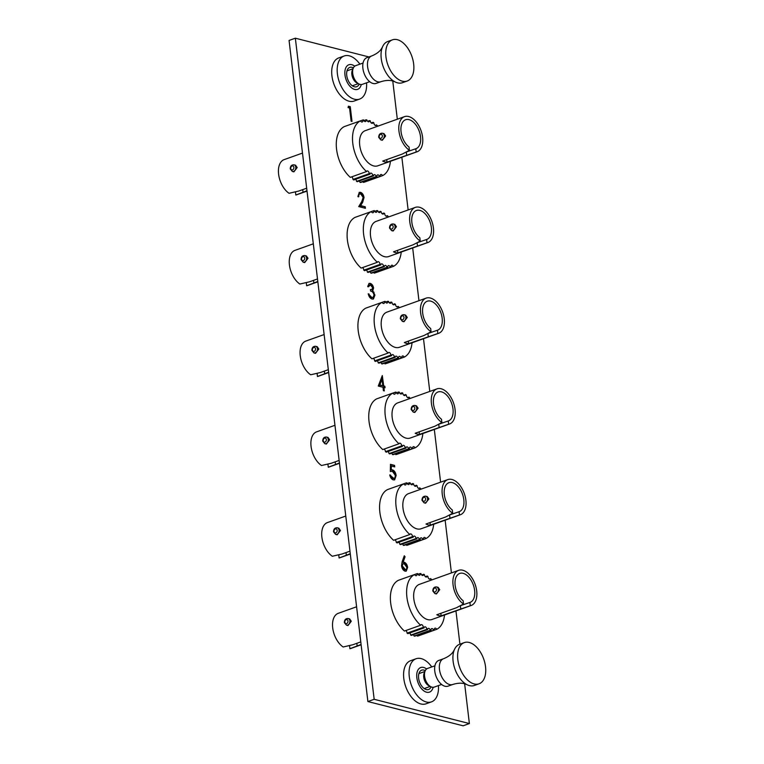 <?xml version="1.0" encoding="UTF-8"?>
<svg xmlns="http://www.w3.org/2000/svg" width="764" height="764" viewBox="0 0 764 764"><rect width="100%" height="100%" fill="white"/><g stroke="black" fill="none" stroke-linecap="round" stroke-linejoin="round"><path stroke-width="1.15" d="M403.64 563.889C402.389 563.67 401.807 564.481 401.902 566.325L404.423 569.839L404.949 569.648C406.219 569.868 406.82 569.065 406.773 567.241L404.166 563.698C402.914 563.488 402.332 564.3 402.427 566.143L405.512 569.696M404.166 563.698L403.086 563.832M401.902 566.325L402.427 566.143M404.423 569.839L405.273 569.82M404.08 556.345L404.548 556.927L402.638 562.285L403.65 562.409C405.483 563.106 406.649 564.835 407.126 567.576L405.961 571.214M405.082 571.166C403.201 570.45 402.017 568.674 401.53 565.857L402.122 561.807L404.28 555.762L405.073 556.746L403.153 562.103L404.175 562.218C406.009 562.915 407.174 564.644 407.651 567.394L406.228 571.138L405.082 571.166M404.548 556.927L405.073 556.746M402.638 562.285L403.153 562.103M403.65 562.409L404.175 562.218M407.126 567.576L407.651 567.394M389.821 475.237L392.629 478.55L393.154 478.359C394.682 478.55 395.37 477.51 395.227 475.227L392.438 471.321L390.337 471.531L390.461 464.331L394.549 465.371L394.73 466.899L391.349 466.04L391.273 469.822L392.419 469.831C394.425 470.595 395.666 472.496 396.134 475.514L394.635 479.859L393.288 479.878C391.531 479.229 390.347 477.576 389.745 474.902L393.794 478.417M370.406 284.896L368.601 286.662L367.704 286.433L369.146 283.387L370.215 283.368C371.925 283.931 373.052 285.469 373.586 287.98L372.794 290.759L374.933 295.105L373.405 299.02L372.058 299.039C370.177 298.409 368.897 296.661 368.21 293.796L371.896 297.511L372.994 297.511L374.054 295.009C373.415 292.65 372.269 291.332 370.616 291.074L370.425 289.537L371.791 289.527L372.689 287.751L370.406 284.896L369.356 285.039M349.549 107.953L348.031 107.562L348.432 106.196L350.256 106.664L352.013 121.447L351.134 121.218L349.549 107.953M368.916 56.947L295.343 38.2L374.169 699.299L469.382 723.556L464.636 683.78M459.918 644.176L455.955 610.923M451.419 572.914L445.135 520.179M440.599 482.17L434.315 429.444M429.779 391.435L423.495 338.7M418.958 300.691L412.675 247.966M408.138 209.957L401.854 157.222M397.318 119.213L392.763 81.003M360.656 193.855C359.281 193.664 358.66 194.61 358.774 196.682L357.886 196.453L359.357 192.366L360.522 192.347C362.365 193.015 363.53 194.734 364.027 197.504L362.661 202.298L360.656 205.612L365.249 206.786L365.431 208.305L358.727 206.595L361.83 201.448L363.148 197.398L360.656 193.855L359.548 193.989M382.993 387.243L378.276 386.04L382.296 375.573L383.709 385.944L384.855 386.24L385.037 387.768L383.891 387.472L384.302 390.92L383.404 390.69L382.993 387.243M382.01 376.308L383.184 386.126L383.709 385.944M383.184 386.126L384.855 386.24M359.109 192.48L359.997 192.538C361.84 193.197 363.005 194.915 363.502 197.685L362.136 202.479L360.14 205.802L365.249 206.786M364.734 206.968L364.867 208.161M391.349 466.04L390.824 466.221L390.757 470.013L391.894 470.022C393.899 470.786 395.141 472.677 395.609 475.695L396.134 475.514M395.609 475.695L394.358 479.935M374.169 699.299L367.895 701.543L463.108 725.8L469.382 723.556M368.296 294.14L369.107 294.025M368.582 294.207L369.614 296.47L370.129 296.289M369.614 296.47L371.896 297.511M390.757 470.013L391.273 469.822M390.461 464.646L394.549 465.371M359.997 192.538L360.522 192.347M363.502 197.685L364.027 197.504M371.371 297.702L372.717 297.578M391.894 470.022L392.419 469.831M370.464 289.814L371.514 289.604M392.629 478.55L393.536 478.531M384.33 386.422L384.473 387.625M368.888 283.501L369.69 283.559C371.399 284.113 372.526 285.65 373.061 288.171L372.269 290.941L372.794 290.759M372.269 290.941L374.026 292.306M373.5 292.488L374.408 295.296L374.933 295.105M383.738 390.776L383.366 387.663L383.891 387.472M360.14 205.802L360.656 205.612M374.408 295.296L373.138 299.096M369.69 283.559L370.215 283.368M373.061 288.171L373.586 287.98M390.118 475.313L390.643 475.132M394.023 465.553L394.167 466.756M348.346 106.492L350.256 106.664M295.343 38.2L289.059 40.444L367.895 701.543M349.731 106.845L351.45 121.304M360.13 194.037C358.765 193.855 358.135 194.801 358.249 196.864M369.891 285.087L368.076 286.853M382.038 379.24L379.326 385.142L382.812 385.715L382.038 379.24L379.842 384.961L382.812 385.715M379.326 385.142L379.842 384.961M373.787 272.385A2.187 1.28 -109.7 0 1 374.131 273.13L390.356 267.333A2.187 1.28 70.3 0 0 388.398 265.652A2.187 1.28 70.3 0 0 387.759 267.4L371.533 273.187A29.595 17.228 -109.7 0 1 370.807 273.101A2.187 1.28 70.3 0 0 370.072 271.726M387.759 267.4A29.595 17.228 -109.7 0 1 387.033 267.314A2.187 1.28 70.3 0 0 385.018 265.433A2.187 1.28 70.3 0 0 384.349 266.626A29.595 17.228 -109.7 0 1 383.604 266.34A2.187 1.28 70.3 0 0 383.604 266.302A2.187 1.28 70.3 0 0 381.475 263.886A2.187 1.28 70.3 0 0 380.825 264.907A29.595 17.228 -109.7 0 1 380.042 264.392A2.187 1.28 70.3 0 0 380.023 264.134A2.187 1.28 70.3 0 0 377.893 261.718A2.187 1.28 70.3 0 0 377.359 262.291L361.133 268.088A29.595 17.228 -109.7 0 1 347.391 239.992A29.595 17.228 -109.7 0 1 355.088 217.368L371.304 211.571A2.187 1.28 70.3 0 0 373.042 212.726A2.187 1.28 70.3 0 0 373.692 211.017A2.187 1.28 70.3 0 0 373.644 210.749A29.595 17.228 -109.7 0 1 374.35 210.616A2.187 1.28 70.3 0 0 376.308 212.306A2.187 1.28 70.3 0 0 376.958 210.597A29.595 17.228 -109.7 0 1 377.674 210.644A2.187 1.28 70.3 0 0 379.689 212.526A2.187 1.28 70.3 0 0 380.357 211.322A29.595 17.228 -109.7 0 1 381.102 211.609A2.187 1.28 70.3 0 0 383.232 214.063A2.187 1.28 70.3 0 0 383.881 213.051A29.595 17.228 -109.7 0 1 384.664 213.557A2.187 1.28 70.3 0 0 386.813 216.241A2.187 1.28 70.3 0 0 387.358 215.658A29.595 17.228 -109.7 0 1 388.675 216.909M377.177 272.165A2.187 1.28 -109.7 0 1 377.177 272.175L393.403 266.378A2.187 1.28 70.3 0 0 391.674 265.223A2.187 1.28 70.3 0 0 391.063 267.199L374.837 272.996A29.595 17.228 -109.7 0 1 374.131 273.13M384.349 266.626L368.124 272.423A29.595 17.228 -109.7 0 1 367.379 272.137A2.187 1.28 70.3 0 0 367.379 272.099A2.187 1.28 70.3 0 0 366.405 270.055M380.825 264.907L364.6 270.695A29.595 17.228 -109.7 0 1 363.817 270.189A2.187 1.28 70.3 0 0 363.798 269.921A2.187 1.28 70.3 0 0 362.461 267.61M391.063 267.199A29.595 17.228 -109.7 0 1 390.356 267.333M370.807 273.101L387.033 267.314M376.958 210.597A2.187 1.28 70.3 0 0 376.958 210.558L374.704 211.361M377.359 262.291A29.595 17.228 -109.7 0 1 363.616 234.204A29.595 17.228 -109.7 0 1 371.304 211.571L373.644 210.749M401.224 252.053A29.595 17.228 -109.7 0 1 393.403 266.378M427.878 242.532L388.628 256.551A18.661 10.868 -109.7 0 1 370.54 235.961A18.661 10.868 -109.7 0 1 376.079 221.407L415.329 207.388A18.661 10.868 -109.7 0 1 433.417 227.968A18.661 10.868 -109.7 0 1 427.878 242.532A18.661 10.868 -109.7 0 1 427.009 242.771L397.843 252.903A18.661 10.868 -109.7 0 1 393.517 251.805L413.143 244.795L420.238 241.052A18.661 10.868 -109.7 0 1 409.791 221.952A18.661 10.868 -109.7 0 1 415.329 207.388M380.357 211.322L378.419 212.02M363.817 270.189L380.042 264.392M387.358 215.658L386.03 216.136M367.379 272.137L383.604 266.34M383.881 213.051L382.086 213.691M396.449 226.717L393.145 230.995L391.598 230.604A3.419 2.588 104.3 0 0 395.064 226.364A3.419 2.588 104.3 0 0 393.288 223.986L394.826 224.377L396.449 226.717M417.469 245.893L417.096 242.732L426.618 239.495A15.376 8.958 70.3 0 0 426.78 239.438A15.376 8.958 70.3 0 0 431.345 227.443A15.376 8.958 70.3 0 0 416.437 210.472A15.376 8.958 70.3 0 0 411.872 222.477A15.376 8.958 70.3 0 0 419.856 237.766L420.238 241.052M397.547 250.363L397.843 252.903M426.618 239.495L427.009 242.771M306.383 255.969L307.997 258.299L304.702 262.587L303.155 262.195A3.419 2.588 104.3 0 0 306.612 257.946A3.419 2.588 104.3 0 0 304.846 255.568L306.383 255.959M317.499 278.946L309.525 281.801L299.87 284.036A18.661 10.868 -109.7 0 1 289.422 264.936A18.661 10.868 -109.7 0 1 294.961 250.372L313.307 243.821M317.805 281.486L306.641 285.755L306.268 282.575M317.843 281.83L307.51 285.516A18.661 10.868 -109.7 0 1 306.641 285.755M313.546 280.359L313.851 282.9M406.247 544.608A2.187 1.28 -109.7 0 1 406.591 545.343L422.817 539.546A2.187 1.28 70.3 0 0 420.859 537.866A2.187 1.28 70.3 0 0 420.219 539.613L403.994 545.41A29.595 17.228 -109.7 0 1 403.268 545.324A2.187 1.28 70.3 0 0 402.532 543.949M420.219 539.613A29.595 17.228 -109.7 0 1 419.493 539.527A2.187 1.28 70.3 0 0 417.478 537.646A2.187 1.28 70.3 0 0 416.81 538.849A29.595 17.228 -109.7 0 1 416.065 538.553A2.187 1.28 70.3 0 0 416.065 538.515A2.187 1.28 70.3 0 0 413.935 536.099A2.187 1.28 70.3 0 0 413.286 537.121A29.595 17.228 -109.7 0 1 412.503 536.614A2.187 1.28 70.3 0 0 412.484 536.347A2.187 1.28 70.3 0 0 410.354 533.931A2.187 1.28 70.3 0 0 409.819 534.514L393.594 540.31A29.595 17.228 -109.7 0 1 379.851 512.214A29.595 17.228 -109.7 0 1 387.549 489.581L403.764 483.784A2.187 1.28 70.3 0 0 405.493 484.949A2.187 1.28 70.3 0 0 406.152 483.24A2.187 1.28 70.3 0 0 406.104 482.963A29.595 17.228 -109.7 0 1 406.811 482.838A2.187 1.28 70.3 0 0 408.769 484.519A2.187 1.28 70.3 0 0 409.418 482.81A2.187 1.28 70.3 0 0 409.418 482.772A29.595 17.228 -109.7 0 1 410.134 482.858A2.187 1.28 70.3 0 0 412.149 484.739A2.187 1.28 70.3 0 0 412.818 483.545A29.595 17.228 -109.7 0 1 413.563 483.832A2.187 1.28 70.3 0 0 415.692 486.286A2.187 1.28 70.3 0 0 416.342 485.264A29.595 17.228 -109.7 0 1 417.125 485.78A2.187 1.28 70.3 0 0 419.274 488.454A2.187 1.28 70.3 0 0 419.818 487.871A29.595 17.228 -109.7 0 1 421.136 489.122M409.638 544.379A2.187 1.28 -109.7 0 1 409.638 544.398L425.863 538.601A2.187 1.28 70.3 0 0 424.135 537.445A2.187 1.28 70.3 0 0 423.523 539.422L407.298 545.219A29.595 17.228 -109.7 0 1 406.591 545.343M416.81 538.849L400.584 544.636A29.595 17.228 -109.7 0 1 399.839 544.35A2.187 1.28 70.3 0 0 399.839 544.312A2.187 1.28 70.3 0 0 398.865 542.268M413.286 537.121L397.06 542.918A29.595 17.228 -109.7 0 1 396.277 542.411A2.187 1.28 70.3 0 0 396.258 542.144A2.187 1.28 70.3 0 0 394.921 539.833M423.523 539.422A29.595 17.228 -109.7 0 1 422.817 539.546M403.268 545.324L419.493 539.527M409.819 534.514A29.595 17.228 -109.7 0 1 396.077 506.417A29.595 17.228 -109.7 0 1 403.764 483.784L406.104 482.963M433.685 524.266A29.595 17.228 -109.7 0 1 425.863 538.601M460.339 514.755L421.088 528.764A18.661 10.868 -109.7 0 1 403 508.184A18.661 10.868 -109.7 0 1 408.539 493.62L447.79 479.601A18.661 10.868 -109.7 0 1 465.878 500.191A18.661 10.868 -109.7 0 1 460.339 514.755A18.661 10.868 -109.7 0 1 459.47 514.993L430.304 525.126A18.661 10.868 -109.7 0 1 425.978 524.018L445.603 517.008L452.699 513.265A18.661 10.868 -109.7 0 1 442.251 494.165A18.661 10.868 -109.7 0 1 447.79 479.601M412.818 483.545L410.879 484.242M396.277 542.411L412.503 536.614M409.418 482.772L407.164 483.574M419.818 487.871L418.491 488.349M399.839 544.35L416.065 538.553M416.342 485.264L414.546 485.914M428.91 498.93L425.605 503.218L424.058 502.827A3.419 2.588 104.3 0 0 427.525 498.577A3.419 2.588 104.3 0 0 425.749 496.199L427.286 496.6L428.91 498.93M449.929 518.116L449.557 514.955L459.078 511.718A15.376 8.958 70.3 0 0 459.24 511.66A15.376 8.958 70.3 0 0 463.805 499.656A15.376 8.958 70.3 0 0 448.898 482.695A15.376 8.958 70.3 0 0 444.333 494.7A15.376 8.958 70.3 0 0 452.317 509.989L452.699 513.265M429.998 522.586L430.304 525.126M459.078 511.718L459.47 514.993M340.457 530.522L337.163 534.8L335.616 534.408A3.419 2.588 104.3 0 0 339.073 530.168A3.419 2.588 104.3 0 0 337.306 527.79L338.844 528.182L340.457 530.522M349.96 551.169L341.986 554.015L332.33 556.249A18.661 10.868 -109.7 0 1 321.883 537.149A18.661 10.868 -109.7 0 1 327.422 522.586L345.767 516.034M350.265 553.709L339.101 557.978L338.729 554.798M350.304 554.043L339.97 557.739A18.661 10.868 -109.7 0 1 339.101 557.978M346.006 552.582L346.312 555.122M369.719 81.7L362.317 84.346A9.913 5.768 -109.7 0 1 359.013 83.992L356.912 82.942A7.927 4.613 -109.7 0 1 351.87 74.48A7.927 4.613 -109.7 0 1 352.357 70.183L353.312 68.034A9.913 5.768 -109.7 0 1 355.652 65.675L363.053 63.03M359.013 83.992A9.913 5.768 -109.7 0 1 352.71 73.411A9.913 5.768 -109.7 0 1 353.312 68.034M376.146 83.4A13.666 7.955 -109.7 0 1 362.89 68.321A13.666 7.955 -109.7 0 1 366.949 57.653L371.648 55.973A13.666 7.955 -109.7 0 0 367.589 66.64A13.666 7.955 -109.7 0 0 380.844 81.719L376.146 83.4M407.164 81.032L402.447 82.713A21.869 12.73 -109.7 0 1 394.864 81.796A21.869 12.73 -109.7 0 1 381.246 58.589A21.869 12.73 -109.7 0 1 382.449 47.034A21.869 12.73 -109.7 0 1 387.74 41.514L392.448 39.833A21.869 12.73 -109.7 0 1 413.658 63.956A21.869 12.73 -109.7 0 1 407.164 81.032A21.869 12.73 -109.7 0 1 385.954 56.899A21.869 12.73 -109.7 0 1 392.448 39.833M425.271 670.639A10.257 5.969 70.3 0 0 421.652 670.181A10.257 5.969 70.3 0 0 418.615 678.184A10.257 5.969 70.3 0 0 428.547 689.491A10.257 5.969 70.3 0 0 431.058 686.846M433.14 687.313A13.055 7.602 -109.7 0 1 424.622 691.382A13.055 7.602 -109.7 0 1 416.838 677.725A13.055 7.602 -109.7 0 1 426.589 668.958M438.421 685.604A22.901 13.332 -109.7 0 1 431.479 701.868A22.901 13.332 -109.7 0 1 409.275 676.617A22.901 13.332 -109.7 0 1 416.074 658.749A22.901 13.332 -109.7 0 1 431.755 666.934M431.479 701.868L425.997 703.825A22.901 13.332 -109.7 0 1 403.803 678.566A22.901 13.332 -109.7 0 1 410.602 660.698L416.074 658.749M362.967 181.651A2.187 1.28 -109.7 0 1 363.311 182.386L379.536 176.589A2.187 1.28 70.3 0 0 377.578 174.908A2.187 1.28 70.3 0 0 376.938 176.656L360.713 182.453A29.595 17.228 -109.7 0 1 359.997 182.367A2.187 1.28 70.3 0 0 359.252 180.982M376.938 176.656A29.595 17.228 -109.7 0 1 376.213 176.57A2.187 1.28 70.3 0 0 374.198 174.689A2.187 1.28 70.3 0 0 373.529 175.882A29.595 17.228 -109.7 0 1 372.784 175.596A2.187 1.28 70.3 0 0 372.784 175.558A2.187 1.28 70.3 0 0 370.655 173.142A2.187 1.28 70.3 0 0 370.005 174.163A29.595 17.228 -109.7 0 1 369.222 173.657A2.187 1.28 70.3 0 0 369.203 173.39A2.187 1.28 70.3 0 0 367.073 170.974A2.187 1.28 70.3 0 0 366.539 171.556L350.313 177.353A29.595 17.228 -109.7 0 1 336.571 149.257A29.595 17.228 -109.7 0 1 344.268 126.623L360.484 120.827A2.187 1.28 70.3 0 0 362.222 121.992A2.187 1.28 70.3 0 0 362.871 120.282A2.187 1.28 70.3 0 0 362.824 120.005A29.595 17.228 -109.7 0 1 363.53 119.881A2.187 1.28 70.3 0 0 365.488 121.562A2.187 1.28 70.3 0 0 366.137 119.852A2.187 1.28 70.3 0 0 366.137 119.814A29.595 17.228 -109.7 0 1 366.854 119.9A2.187 1.28 70.3 0 0 368.869 121.782A2.187 1.28 70.3 0 0 369.537 120.588A29.595 17.228 -109.7 0 1 370.282 120.874A2.187 1.28 70.3 0 0 372.412 123.329A2.187 1.28 70.3 0 0 373.061 122.307A29.595 17.228 -109.7 0 1 373.844 122.813A2.187 1.28 70.3 0 0 375.993 125.497A2.187 1.28 70.3 0 0 376.537 124.914A29.595 17.228 -109.7 0 1 377.855 126.165M366.357 181.421A2.187 1.28 -109.7 0 1 366.357 181.44L382.583 175.644A2.187 1.28 70.3 0 0 380.854 174.488A2.187 1.28 70.3 0 0 380.243 176.465L364.027 182.262A29.595 17.228 -109.7 0 1 363.311 182.386M373.529 175.882L357.304 181.679A29.595 17.228 -109.7 0 1 356.559 181.393A2.187 1.28 70.3 0 0 356.559 181.355A2.187 1.28 70.3 0 0 355.585 179.311M370.005 174.163L353.78 179.96A29.595 17.228 -109.7 0 1 352.997 179.445A2.187 1.28 70.3 0 0 352.978 179.187A2.187 1.28 70.3 0 0 351.641 176.876M380.243 176.465A29.595 17.228 -109.7 0 1 379.536 176.589M359.997 182.367L376.213 176.57M366.539 171.556A29.595 17.228 -109.7 0 1 352.796 143.46A29.595 17.228 -109.7 0 1 360.484 120.827M390.404 161.309A29.595 17.228 -109.7 0 1 382.583 175.644M417.058 151.788L377.808 165.807A18.661 10.868 -109.7 0 1 359.72 145.227A18.661 10.868 -109.7 0 1 365.259 130.663L404.509 116.644A18.661 10.868 -109.7 0 1 422.597 137.233A18.661 10.868 -109.7 0 1 417.058 151.788A18.661 10.868 -109.7 0 1 416.189 152.036L387.023 162.169A18.661 10.868 -109.7 0 1 382.697 161.061L402.322 154.051L409.428 150.307A18.661 10.868 -109.7 0 1 398.97 131.207A18.661 10.868 -109.7 0 1 404.509 116.644M369.537 120.588L367.599 121.275M352.997 179.445L369.222 173.657M366.137 119.814L363.884 120.616M376.537 124.914L375.21 125.392M362.824 120.005L360.493 120.846M356.559 181.393L372.784 175.596M373.061 122.307L371.266 122.956M385.629 135.973L382.325 140.261L380.778 139.869A3.419 2.588 104.3 0 0 384.244 135.62A3.419 2.588 104.3 0 0 382.468 133.242L384.015 133.643L385.629 135.973M406.649 155.159L406.276 151.998L415.797 148.76A15.376 8.958 70.3 0 0 415.96 148.703A15.376 8.958 70.3 0 0 420.525 136.699A15.376 8.958 70.3 0 0 405.617 119.738A15.376 8.958 70.3 0 0 401.052 131.742A15.376 8.958 70.3 0 0 409.036 147.032L409.428 150.307M386.727 159.628L387.023 162.169M415.797 148.76L416.189 152.036M297.177 167.564L293.882 171.843L292.335 171.451A3.419 2.588 104.3 0 0 295.792 167.211A3.419 2.588 104.3 0 0 294.025 164.833L295.563 165.225L297.177 167.564M306.679 188.211L298.705 191.057L289.05 193.292A18.661 10.868 -109.7 0 1 278.602 174.192A18.661 10.868 -109.7 0 1 284.141 159.628L302.487 153.077M306.985 190.752L295.821 195.021L295.448 191.84M307.023 191.086L296.69 194.772A18.661 10.868 -109.7 0 1 295.821 195.021M302.725 189.625L303.031 192.156M417.068 635.342A2.187 1.28 -109.7 0 1 417.411 636.087L433.637 630.29A2.187 1.28 70.3 0 0 431.679 628.61A2.187 1.28 70.3 0 0 431.039 630.357L414.814 636.145A29.595 17.228 -109.7 0 1 414.088 636.059A2.187 1.28 70.3 0 0 413.353 634.683M431.039 630.357A29.595 17.228 -109.7 0 1 430.313 630.271A2.187 1.28 70.3 0 0 428.298 628.39A2.187 1.28 70.3 0 0 427.63 629.584A29.595 17.228 -109.7 0 1 426.885 629.297A2.187 1.28 70.3 0 0 426.885 629.259A2.187 1.28 70.3 0 0 424.755 626.843A2.187 1.28 70.3 0 0 424.106 627.865A29.595 17.228 -109.7 0 1 423.323 627.349A2.187 1.28 70.3 0 0 423.304 627.091A2.187 1.28 70.3 0 0 421.174 624.675A2.187 1.28 70.3 0 0 420.639 625.248L404.414 631.045A29.595 17.228 -109.7 0 1 390.671 602.949A29.595 17.228 -109.7 0 1 398.369 580.325L414.585 574.528A2.187 1.28 70.3 0 0 416.313 575.684A2.187 1.28 70.3 0 0 416.972 573.974A2.187 1.28 70.3 0 0 416.924 573.707A29.595 17.228 -109.7 0 1 417.631 573.583A2.187 1.28 70.3 0 0 419.589 575.263A2.187 1.28 70.3 0 0 420.238 573.554A2.187 1.28 70.3 0 0 420.238 573.516A29.595 17.228 -109.7 0 1 420.954 573.602A2.187 1.28 70.3 0 0 422.969 575.483A2.187 1.28 70.3 0 0 423.638 574.28A29.595 17.228 -109.7 0 1 424.383 574.566A2.187 1.28 70.3 0 0 426.513 577.03A2.187 1.28 70.3 0 0 427.162 576.008A29.595 17.228 -109.7 0 1 427.945 576.514A2.187 1.28 70.3 0 0 430.094 579.198A2.187 1.28 70.3 0 0 430.638 578.615A29.595 17.228 -109.7 0 1 431.956 579.866M420.458 635.123A2.187 1.28 -109.7 0 1 420.458 635.132L436.683 629.335A2.187 1.28 70.3 0 0 434.955 628.18A2.187 1.28 70.3 0 0 434.344 630.157L418.118 635.954A29.595 17.228 -109.7 0 1 417.411 636.087M427.63 629.584L411.404 635.381A29.595 17.228 -109.7 0 1 410.66 635.094A2.187 1.28 70.3 0 0 410.66 635.056A2.187 1.28 70.3 0 0 409.685 633.012M424.106 627.865L407.88 633.652A29.595 17.228 -109.7 0 1 407.097 633.146A2.187 1.28 70.3 0 0 407.078 632.888A2.187 1.28 70.3 0 0 405.741 630.567M434.344 630.157A29.595 17.228 -109.7 0 1 433.637 630.29M414.088 636.059L430.313 630.271M420.639 625.248A29.595 17.228 -109.7 0 1 406.897 597.161A29.595 17.228 -109.7 0 1 414.585 574.528M444.505 615.01A29.595 17.228 -109.7 0 1 436.683 629.335M471.159 605.489L431.908 619.509A18.661 10.868 -109.7 0 1 413.821 598.928A18.661 10.868 -109.7 0 1 419.36 584.364L458.61 570.345A18.661 10.868 -109.7 0 1 476.698 590.925A18.661 10.868 -109.7 0 1 471.159 605.489A18.661 10.868 -109.7 0 1 470.29 605.728L441.124 615.86A18.661 10.868 -109.7 0 1 436.798 614.762L456.423 607.752L463.519 604.009A18.661 10.868 -109.7 0 1 453.071 584.909A18.661 10.868 -109.7 0 1 458.61 570.345M423.638 574.28L421.699 574.977M407.097 633.146L423.323 627.349M420.238 573.516L417.984 574.318M430.638 578.615L429.311 579.093M416.924 573.707L414.594 574.538M410.66 635.094L426.885 629.297M427.162 576.008L425.367 576.648M439.73 589.674L436.425 593.953L434.878 593.571A3.419 2.588 104.3 0 0 438.345 589.321A3.419 2.588 104.3 0 0 436.569 586.943L438.106 587.335L439.73 589.674M460.749 608.851L460.377 605.69M440.818 613.32L441.124 615.86M463.519 604.009L463.127 600.724A15.376 8.958 70.3 0 1 455.153 585.434A15.376 8.958 70.3 0 1 459.718 573.43A15.376 8.958 70.3 0 1 474.625 590.4A15.376 8.958 70.3 0 1 470.061 602.404A15.376 8.958 70.3 0 1 469.898 602.452L470.29 605.728M460.377 605.68L469.898 602.452M348.126 618.525C345.71 618.41 344.449 619.747 344.354 622.564L346.436 625.153A3.419 2.588 104.3 0 0 349.893 620.903A3.419 2.588 104.3 0 0 348.126 618.525L349.664 618.916L351.278 621.256L347.983 625.544M360.78 641.903L352.806 644.759L343.151 646.993A18.661 10.868 -109.7 0 1 332.703 627.893A18.661 10.868 -109.7 0 1 338.242 613.33L356.587 606.778M361.086 644.444L349.922 648.712L349.54 645.532M361.124 644.787L350.791 648.474A18.661 10.868 -109.7 0 1 349.922 648.712M356.826 643.317L357.132 645.857M441.592 684.468L434.191 687.113A9.913 5.768 -109.7 0 1 430.886 686.76L428.785 685.709A7.927 4.613 -109.7 0 1 423.791 677.601A7.927 4.613 -109.7 0 1 424.23 672.95L425.195 670.811A9.913 5.768 -109.7 0 1 427.525 668.443L434.926 665.807M430.886 686.76A9.913 5.768 -109.7 0 1 424.641 676.627A9.913 5.768 -109.7 0 1 425.195 670.811M448.019 686.168A13.666 7.955 -109.7 0 1 434.85 671.699A13.666 7.955 -109.7 0 1 438.822 660.421L443.521 658.74A13.666 7.955 -109.7 0 0 439.548 670.018A13.666 7.955 -109.7 0 0 452.718 684.487L448.019 686.168M479.038 683.799L474.329 685.48A21.869 12.73 -109.7 0 1 466.737 684.563A21.869 12.73 -109.7 0 1 453.253 662.34A21.869 12.73 -109.7 0 1 454.332 649.801A21.869 12.73 -109.7 0 1 459.613 644.281L464.321 642.6A21.869 12.73 -109.7 0 1 485.398 665.75A21.869 12.73 -109.7 0 1 479.038 683.799A21.869 12.73 -109.7 0 1 457.961 660.659A21.869 12.73 -109.7 0 1 464.321 642.6M384.607 363.129A2.187 1.28 -109.7 0 1 384.951 363.865L401.176 358.068A2.187 1.28 70.3 0 0 399.219 356.387A2.187 1.28 70.3 0 0 398.579 358.135L382.353 363.931A29.595 17.228 -109.7 0 1 381.628 363.845A2.187 1.28 70.3 0 0 380.892 362.47M398.579 358.135A29.595 17.228 -109.7 0 1 397.853 358.049A2.187 1.28 70.3 0 0 395.838 356.167A2.187 1.28 70.3 0 0 395.169 357.361A29.595 17.228 -109.7 0 1 394.425 357.074A2.187 1.28 70.3 0 0 394.425 357.036A2.187 1.28 70.3 0 0 392.295 354.62A2.187 1.28 70.3 0 0 391.646 355.642A29.595 17.228 -109.7 0 1 390.862 355.136A2.187 1.28 70.3 0 0 390.843 354.868A2.187 1.28 70.3 0 0 388.714 352.452A2.187 1.28 70.3 0 0 388.179 353.035L371.953 358.832A29.595 17.228 -109.7 0 1 358.211 330.736A29.595 17.228 -109.7 0 1 365.908 308.102L382.124 302.305A2.187 1.28 70.3 0 0 383.862 303.47A2.187 1.28 70.3 0 0 384.512 301.761A2.187 1.28 70.3 0 0 384.464 301.484A29.595 17.228 -109.7 0 1 385.171 301.36A2.187 1.28 70.3 0 0 387.128 303.041A2.187 1.28 70.3 0 0 387.778 301.331A2.187 1.28 70.3 0 0 387.778 301.293A29.595 17.228 -109.7 0 1 388.494 301.379A2.187 1.28 70.3 0 0 390.509 303.26A2.187 1.28 70.3 0 0 391.178 302.067A29.595 17.228 -109.7 0 1 391.922 302.353A2.187 1.28 70.3 0 0 394.052 304.807A2.187 1.28 70.3 0 0 394.702 303.786A29.595 17.228 -109.7 0 1 395.485 304.301A2.187 1.28 70.3 0 0 397.633 306.975A2.187 1.28 70.3 0 0 398.178 306.393A29.595 17.228 -109.7 0 1 399.496 307.644M387.997 362.9A2.187 1.28 -109.7 0 1 387.997 362.919L404.223 357.122A2.187 1.28 70.3 0 0 402.494 355.967A2.187 1.28 70.3 0 0 401.883 357.944L385.658 363.74A29.595 17.228 -109.7 0 1 384.951 363.865M395.169 357.361L378.944 363.158A29.595 17.228 -109.7 0 1 378.199 362.871A2.187 1.28 70.3 0 0 378.199 362.833A2.187 1.28 70.3 0 0 377.225 360.789M391.646 355.642L375.42 361.439A29.595 17.228 -109.7 0 1 374.637 360.923A2.187 1.28 70.3 0 0 374.618 360.665A2.187 1.28 70.3 0 0 373.281 358.354M401.883 357.944A29.595 17.228 -109.7 0 1 401.176 358.068M381.628 363.845L397.853 358.049M388.179 353.035A29.595 17.228 -109.7 0 1 374.436 324.939A29.595 17.228 -109.7 0 1 382.124 302.305L384.464 301.484M412.044 342.788A29.595 17.228 -109.7 0 1 404.223 357.122M438.698 333.276L399.448 347.286A18.661 10.868 -109.7 0 1 381.36 326.706A18.661 10.868 -109.7 0 1 386.899 312.142L426.15 298.122A18.661 10.868 -109.7 0 1 444.237 318.712A18.661 10.868 -109.7 0 1 438.698 333.276A18.661 10.868 -109.7 0 1 437.829 333.515L408.664 343.647A18.661 10.868 -109.7 0 1 404.337 342.539L423.963 335.53L431.058 331.786A18.661 10.868 -109.7 0 1 420.611 312.686A18.661 10.868 -109.7 0 1 426.15 298.122M391.178 302.067L389.239 302.754M374.637 360.923L390.862 355.136M387.778 301.293L385.524 302.095M398.178 306.393L396.85 306.87M378.199 362.871L394.425 357.074M394.702 303.786L392.906 304.435M407.269 317.452L403.965 321.739L402.418 321.348A3.419 2.588 104.3 0 0 405.885 317.098A3.419 2.588 104.3 0 0 404.108 314.72L405.646 315.121L407.269 317.452M428.289 336.637L427.916 333.476M408.358 341.107L408.664 343.647M431.058 331.786L430.676 328.51A15.376 8.958 70.3 0 1 422.693 313.221A15.376 8.958 70.3 0 1 427.257 301.217A15.376 8.958 70.3 0 1 442.165 318.177A15.376 8.958 70.3 0 1 437.6 330.182A15.376 8.958 70.3 0 1 437.438 330.239L437.829 333.515M427.916 333.457L437.438 330.239M318.817 349.043L315.522 353.321L313.975 352.93A3.419 2.588 104.3 0 0 317.432 348.69A3.419 2.588 104.3 0 0 315.666 346.312L317.203 346.703L318.817 349.043M328.319 369.69L320.345 372.536L310.69 374.771A18.661 10.868 -109.7 0 1 300.242 355.671A18.661 10.868 -109.7 0 1 305.781 341.107L324.127 334.556M328.625 372.23L317.461 376.499L317.089 373.319M328.663 372.565L318.33 376.26A18.661 10.868 -109.7 0 1 317.461 376.499M324.366 371.103L324.671 373.644M395.427 453.864A2.187 1.28 -109.7 0 1 395.771 454.609L411.997 448.812A2.187 1.28 70.3 0 0 410.039 447.131A2.187 1.28 70.3 0 0 409.399 448.879L393.173 454.666A29.595 17.228 -109.7 0 1 392.448 454.58A2.187 1.28 70.3 0 0 391.712 453.205M409.399 448.879A29.595 17.228 -109.7 0 1 408.673 448.793A2.187 1.28 70.3 0 0 406.658 446.911A2.187 1.28 70.3 0 0 405.99 448.105A29.595 17.228 -109.7 0 1 405.245 447.819A2.187 1.28 70.3 0 0 405.245 447.78A2.187 1.28 70.3 0 0 403.115 445.364A2.187 1.28 70.3 0 0 402.466 446.386A29.595 17.228 -109.7 0 1 401.683 445.87A2.187 1.28 70.3 0 0 401.663 445.613A2.187 1.28 70.3 0 0 399.534 443.196A2.187 1.28 70.3 0 0 398.999 443.769L382.774 449.566A29.595 17.228 -109.7 0 1 369.031 421.47A29.595 17.228 -109.7 0 1 376.728 398.846L392.944 393.049A2.187 1.28 70.3 0 0 394.682 394.205A2.187 1.28 70.3 0 0 395.332 392.495A2.187 1.28 70.3 0 0 395.284 392.228A29.595 17.228 -109.7 0 1 395.991 392.094A2.187 1.28 70.3 0 0 397.948 393.785A2.187 1.28 70.3 0 0 398.598 392.075A2.187 1.28 70.3 0 0 398.598 392.037A29.595 17.228 -109.7 0 1 399.314 392.123A2.187 1.28 70.3 0 0 401.329 394.004A2.187 1.28 70.3 0 0 401.998 392.801A29.595 17.228 -109.7 0 1 402.743 393.088A2.187 1.28 70.3 0 0 404.872 395.551A2.187 1.28 70.3 0 0 405.522 394.53A29.595 17.228 -109.7 0 1 406.305 395.036A2.187 1.28 70.3 0 0 408.453 397.719A2.187 1.28 70.3 0 0 408.998 397.137A29.595 17.228 -109.7 0 1 410.316 398.388M398.818 453.644A2.187 1.28 -109.7 0 1 398.818 453.654L415.043 447.857A2.187 1.28 70.3 0 0 413.314 446.701A2.187 1.28 70.3 0 0 412.703 448.678L396.478 454.475A29.595 17.228 -109.7 0 1 395.771 454.609M405.99 448.105L389.764 453.902A29.595 17.228 -109.7 0 1 389.019 453.615A2.187 1.28 70.3 0 0 389.019 453.577A2.187 1.28 70.3 0 0 388.045 451.534M402.466 446.386L386.24 452.173A29.595 17.228 -109.7 0 1 385.457 451.667A2.187 1.28 70.3 0 0 385.438 451.4A2.187 1.28 70.3 0 0 384.101 449.089M412.703 448.678A29.595 17.228 -109.7 0 1 411.997 448.812M392.448 454.58L408.673 448.793M398.999 443.769A29.595 17.228 -109.7 0 1 385.257 415.683A29.595 17.228 -109.7 0 1 392.944 393.049M422.864 433.532A29.595 17.228 -109.7 0 1 415.043 447.857M449.518 424.01L410.268 438.03A18.661 10.868 -109.7 0 1 392.18 417.45A18.661 10.868 -109.7 0 1 397.719 402.886L436.97 388.866A18.661 10.868 -109.7 0 1 455.058 409.447A18.661 10.868 -109.7 0 1 449.518 424.01A18.661 10.868 -109.7 0 1 448.649 424.249L419.484 434.382A18.661 10.868 -109.7 0 1 415.158 433.283L434.783 426.274L441.878 422.53A18.661 10.868 -109.7 0 1 431.431 403.43A18.661 10.868 -109.7 0 1 436.97 388.866M401.998 392.801L400.059 393.498M385.457 451.667L401.683 445.87M398.598 392.037L396.344 392.839M408.998 397.137L407.67 397.614M395.284 392.228L392.954 393.059M389.019 453.615L405.245 447.819M405.522 394.53L403.726 395.169M418.089 408.196L414.785 412.474L413.238 412.082A3.419 2.588 104.3 0 0 416.705 407.842A3.419 2.588 104.3 0 0 414.928 405.464L416.466 405.856L418.089 408.196M439.109 427.372L438.737 424.211L448.258 420.974A15.376 8.958 70.3 0 0 448.42 420.916A15.376 8.958 70.3 0 0 452.985 408.921A15.376 8.958 70.3 0 0 438.078 391.951A15.376 8.958 70.3 0 0 433.513 403.955A15.376 8.958 70.3 0 0 441.496 419.245L441.878 422.53M419.178 431.841L419.484 434.382M448.258 420.974L448.649 424.249M329.637 439.777L326.343 444.065L324.796 443.674A3.419 2.588 104.3 0 0 328.253 439.424A3.419 2.588 104.3 0 0 326.486 437.046L328.023 437.438L329.637 439.777M339.14 460.425L331.165 463.28L321.51 465.515A18.661 10.868 -109.7 0 1 311.063 446.415A18.661 10.868 -109.7 0 1 316.602 431.851L334.947 425.3M339.445 462.965L328.281 467.234L327.909 464.054M339.483 463.309L329.15 466.995A18.661 10.868 -109.7 0 1 328.281 467.234M335.186 461.838L335.491 464.378M353.388 67.872A10.257 5.969 70.3 0 0 349.778 67.413A10.257 5.969 70.3 0 0 346.732 75.407A10.257 5.969 70.3 0 0 356.673 86.724A10.257 5.969 70.3 0 0 359.175 84.078M361.267 84.537A13.055 7.602 -109.7 0 1 352.739 88.614A13.055 7.602 -109.7 0 1 344.965 74.958A13.055 7.602 -109.7 0 1 354.716 66.191M366.548 82.827A22.901 13.332 -109.7 0 1 359.596 99.1A22.901 13.332 -109.7 0 1 337.401 73.85A22.901 13.332 -109.7 0 1 344.201 55.973A22.901 13.332 -109.7 0 1 359.882 64.166M359.596 99.1L354.124 101.058A22.901 13.332 -109.7 0 1 331.929 75.798A22.901 13.332 -109.7 0 1 338.719 57.93L344.201 55.973M362.136 202.479L362.661 202.298M390.012 227.634A2.053 1.557 -75.7 0 0 391.808 229.019A2.053 1.557 -75.7 0 0 393.145 226.516A2.053 1.557 -75.7 0 0 391.349 225.132A2.053 1.557 -75.7 0 0 390.012 227.634M301.56 259.225A2.053 1.557 -75.7 0 0 303.365 260.6A2.053 1.557 -75.7 0 0 304.702 258.098A2.053 1.557 -75.7 0 0 302.897 256.714A2.053 1.557 -75.7 0 0 301.56 259.225M422.473 499.857A2.053 1.557 -75.7 0 0 424.268 501.241A2.053 1.557 -75.7 0 0 425.605 498.73A2.053 1.557 -75.7 0 0 423.81 497.354A2.053 1.557 -75.7 0 0 422.473 499.857M334.021 531.438A2.053 1.557 -75.7 0 0 335.826 532.823A2.053 1.557 -75.7 0 0 337.163 530.321A2.053 1.557 -75.7 0 0 335.358 528.936A2.053 1.557 -75.7 0 0 334.021 531.438M379.192 136.899A2.053 1.557 -75.7 0 0 380.988 138.284A2.053 1.557 -75.7 0 0 382.325 135.772A2.053 1.557 -75.7 0 0 380.529 134.388A2.053 1.557 -75.7 0 0 379.192 136.899M290.74 168.481A2.053 1.557 -75.7 0 0 292.545 169.866A2.053 1.557 -75.7 0 0 293.882 167.364A2.053 1.557 -75.7 0 0 292.077 165.979A2.053 1.557 -75.7 0 0 290.74 168.481M433.293 590.591A2.053 1.557 -75.7 0 0 435.088 591.976A2.053 1.557 -75.7 0 0 436.425 589.474A2.053 1.557 -75.7 0 0 434.63 588.089A2.053 1.557 -75.7 0 0 433.293 590.591M344.841 622.183A2.053 1.557 -75.7 0 0 346.646 623.567A2.053 1.557 -75.7 0 0 347.983 621.056A2.053 1.557 -75.7 0 0 346.178 619.671A2.053 1.557 -75.7 0 0 344.841 622.183M400.833 318.378A2.053 1.557 -75.7 0 0 402.628 319.763A2.053 1.557 -75.7 0 0 403.965 317.251A2.053 1.557 -75.7 0 0 402.17 315.876A2.053 1.557 -75.7 0 0 400.833 318.378M312.38 349.96A2.053 1.557 -75.7 0 0 314.185 351.344A2.053 1.557 -75.7 0 0 315.522 348.842A2.053 1.557 -75.7 0 0 313.717 347.458A2.053 1.557 -75.7 0 0 312.38 349.96M411.653 409.112A2.053 1.557 -75.7 0 0 413.448 410.497A2.053 1.557 -75.7 0 0 414.785 407.995A2.053 1.557 -75.7 0 0 412.99 406.61A2.053 1.557 -75.7 0 0 411.653 409.112M323.201 440.704A2.053 1.557 -75.7 0 0 325.006 442.089A2.053 1.557 -75.7 0 0 326.343 439.577A2.053 1.557 -75.7 0 0 324.538 438.192A2.053 1.557 -75.7 0 0 323.201 440.704M372.994 297.511L372.479 297.702M371.791 289.527L371.275 289.709M393.288 223.986C390.872 223.862 389.621 225.208 389.516 228.016L391.598 230.604M304.846 255.568C302.429 255.453 301.169 256.79 301.073 259.607L303.155 262.195M425.749 496.199C423.332 496.084 422.081 497.431 421.976 500.239L424.058 502.827M337.306 527.79C334.89 527.666 333.629 529.013 333.534 531.82L335.616 534.408M353.006 68.722L346.999 70.871M358.345 83.658L352.328 85.807M394.864 81.796L392.887 81.041C389.602 80.029 385.581 80.258 380.844 81.719M382.449 47.034L381.398 48.867C379.498 51.732 376.241 54.101 371.648 55.973M382.468 133.242C380.052 133.127 378.801 134.474 378.696 137.281L380.778 139.869M294.025 164.833C291.609 164.709 290.349 166.055 290.253 168.863L292.335 171.451M436.569 586.943C434.153 586.819 432.901 588.165 432.796 590.973L434.878 593.571M346.436 625.153L347.973 625.544M424.879 671.489L418.873 673.638M430.218 686.425L424.201 688.574M466.737 684.563L464.76 683.809C461.475 682.796 457.464 683.026 452.718 684.487M454.332 649.801L453.272 651.635C451.371 654.5 448.124 656.868 443.521 658.74M404.108 314.72C401.692 314.606 400.441 315.952 400.336 318.76L402.418 321.348M315.666 346.312C313.25 346.188 311.989 347.534 311.893 350.342L313.975 352.93M414.928 405.464C412.512 405.34 411.261 406.687 411.156 409.494L413.238 412.082M326.486 437.046C324.07 436.932 322.809 438.269 322.714 441.086L324.796 443.674"/></g></svg>
